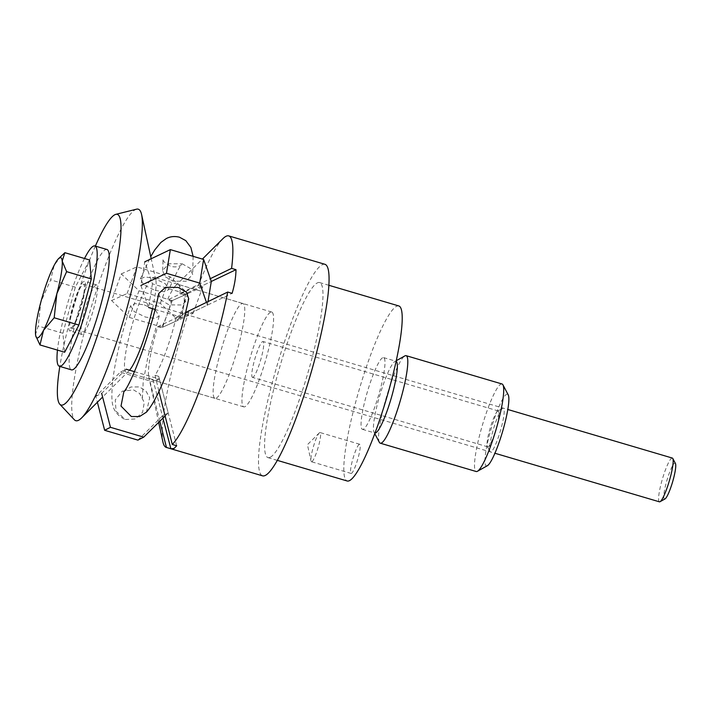 <?xml version="1.0" encoding="UTF-8"?>
<svg xmlns="http://www.w3.org/2000/svg" width="711" height="711" viewBox="0 0 711 711"><rect width="100%" height="100%" fill="white"/><g stroke="black" fill="none" stroke-linecap="round" stroke-linejoin="round"><path stroke-width="0.53" stroke-dasharray="3.56 2.67" d="M325.007 264.323A110.267 17.322 -73.6 0 0 322.199 264.768A110.267 17.322 -73.6 0 0 274.899 373.053A110.267 17.322 -73.6 0 0 262.555 475.837M398.853 305.952A91.257 14.336 -73.6 0 0 396.525 306.317A91.257 14.336 -73.6 0 0 357.384 395.929A91.257 14.336 -73.6 0 0 347.172 480.992M270.26 457.235A91.257 14.336 -73.6 0 0 309.409 367.623A91.257 14.336 -73.6 0 0 319.621 282.56A91.257 14.336 -73.6 0 0 317.293 282.925A91.257 14.336 -73.6 0 0 278.152 372.537A91.257 14.336 -73.6 0 0 267.94 457.6A91.257 14.336 -73.6 0 0 270.26 457.235M382.651 357.757A37.399 5.875 -73.6 0 0 366.609 394.481A37.399 5.875 -73.6 0 0 362.423 429.337A37.399 5.875 -73.6 0 0 363.374 429.186A37.399 5.875 -73.6 0 0 379.416 392.463A37.399 5.875 -73.6 0 0 383.602 357.606A37.399 5.875 -73.6 0 0 382.651 357.757M374.964 433.026A37.399 5.875 106.4 0 1 374.813 432.999A37.399 5.875 106.4 0 1 374.048 432.279A37.399 5.875 106.4 0 1 379.772 395.467A37.399 5.875 106.4 0 1 394.961 361.455A37.399 5.875 106.4 0 1 395.04 361.41A37.399 5.875 106.4 0 1 395.991 361.268A37.399 5.875 106.4 0 1 396.134 361.321M502.028 383.984A45.628 7.163 -73.6 0 0 500.864 384.171A45.628 7.163 -73.6 0 0 481.294 428.982A45.628 7.163 -73.6 0 0 476.183 471.509M487.266 465.767A37.399 5.875 106.4 0 1 489.763 433.728A37.399 5.875 106.4 0 1 506.543 394.338A37.399 5.875 106.4 0 1 508.249 394.907M311.836 461.67A15.207 2.391 -73.6 0 0 318.359 446.73A15.207 2.391 -73.6 0 0 320.066 432.555A15.207 2.391 -73.6 0 0 319.674 432.617A15.207 2.391 -73.6 0 0 319.266 432.937A15.207 2.391 -73.6 0 0 313.471 446.464A15.207 2.391 -73.6 0 0 310.991 460.977A15.207 2.391 -73.6 0 0 311.454 461.732A15.207 2.391 -73.6 0 0 311.836 461.67M359.295 444.313A15.207 2.391 -73.6 0 0 352.772 459.253A15.207 2.391 -73.6 0 0 351.065 473.428A15.207 2.391 -73.6 0 0 351.456 473.366A15.207 2.391 -73.6 0 0 357.98 458.426A15.207 2.391 -73.6 0 0 359.677 444.251A15.207 2.391 -73.6 0 0 359.295 444.313M497.824 411.038A18.699 2.933 -73.6 0 0 497.78 411.065A18.699 2.933 -73.6 0 0 490.19 428.066A18.699 2.933 -73.6 0 0 487.328 446.472A18.699 2.933 -73.6 0 0 487.71 446.837A18.699 2.933 -73.6 0 0 488.19 446.757A18.699 2.933 -73.6 0 0 496.207 428.395A18.699 2.933 -73.6 0 0 498.295 410.967A18.699 2.933 -73.6 0 0 497.824 411.038M252.947 377.301A18.699 2.933 106.4 0 1 252.467 377.381A18.699 2.933 106.4 0 1 254.565 359.953A18.699 2.933 106.4 0 1 262.581 341.591A18.699 2.933 106.4 0 1 263.061 341.511A18.699 2.933 106.4 0 1 260.964 358.939A18.699 2.933 106.4 0 1 252.947 377.301M502.784 408.265A22.814 3.582 -73.6 0 0 502.73 408.292A22.814 3.582 -73.6 0 0 493.47 429.035A22.814 3.582 -73.6 0 0 489.977 451.494A22.814 3.582 -73.6 0 0 491.025 451.841A22.814 3.582 -73.6 0 0 501.264 427.809A22.814 3.582 -73.6 0 0 502.784 408.265M180.034 293.536A49.441 7.768 -73.6 0 0 178.248 284.418A49.441 7.768 -73.6 0 0 176.995 284.613A49.441 7.768 -73.6 0 0 175.661 285.644A49.441 7.768 -73.6 0 0 167.378 300.051L171.058 301.135C169.449 309.285 166.223 318.173 161.37 327.789L157.691 326.705A49.441 7.768 -73.6 0 0 148.741 376.812A49.441 7.768 -73.6 0 0 149.221 378.261L154.945 380.643L156.5 380.527L158.713 376.359L155.034 375.275A49.441 7.768 -73.6 0 0 176.15 317.204L179.83 318.288C183.802 309.125 185.091 301.233 183.714 294.621L180.034 293.536L210.323 278.659M270.509 312.227A49.441 7.768 -73.6 0 0 249.294 360.779A49.441 7.768 -73.6 0 0 243.766 406.87A49.441 7.768 -73.6 0 0 245.019 406.665A49.441 7.768 -73.6 0 0 266.234 358.113A49.441 7.768 -73.6 0 0 271.762 312.031A49.441 7.768 -73.6 0 0 270.509 312.227M171.058 301.135L202.786 286.773L198.369 285.466L167.378 300.051M157.691 326.705L188.682 312.12L193.09 313.427L161.37 327.789M193.09 313.427L202.786 286.773M188.682 312.12A110.267 17.322 -73.6 0 0 162.926 441.975M159.824 421.25L149.221 378.261M222.952 238.638A110.267 17.322 -73.6 0 0 198.369 285.466M152.447 283.84L148.563 307.507L140.885 285.484L144.768 261.817L152.447 283.84L185.722 293.67L211.3 281.458L183.714 294.621M179.83 318.288L232.115 293.35M185.615 312.493L176.15 317.204M176.692 445.77L158.713 376.359M155.034 375.275L158.935 391.414M152.901 379.345L162.952 418.157M379.345 442.313A45.628 7.163 106.4 0 1 386.26 397.645A45.628 7.163 106.4 0 1 404.763 355.962M136.583 209.176A110.267 17.322 -73.6 0 0 135.437 209.629A110.267 17.322 -73.6 0 0 89.533 313.044A110.267 17.322 -73.6 0 0 74.406 419.801M152.51 308.672A49.441 7.768 -73.6 0 0 155.789 279.779A49.441 7.768 -73.6 0 0 154.278 277.343A49.441 7.768 -73.6 0 0 153.025 277.539A49.441 7.768 -73.6 0 0 131.811 326.091A49.441 7.768 -73.6 0 0 126.282 372.182A49.441 7.768 -73.6 0 0 127.536 371.977A49.441 7.768 -73.6 0 0 128.878 370.946A49.441 7.768 -73.6 0 0 129.553 370.209M216.215 398.16A49.441 7.768 -73.6 0 0 237.421 349.608A49.441 7.768 -73.6 0 0 242.949 303.517A49.441 7.768 -73.6 0 0 241.696 303.721A49.441 7.768 -73.6 0 0 220.481 352.274A49.441 7.768 -73.6 0 0 214.953 398.356A49.441 7.768 -73.6 0 0 216.215 398.16M95.363 246.086A99.416 15.615 -73.6 0 0 59.831 366.423M182.149 263.772L190.13 268.305L192.681 274.544L186.14 281.192L173.031 281.218L165.068 276.668L162.526 270.429L169.022 263.763L182.149 263.772M155.149 290.417L164.277 291.714L168.845 289.617L165.352 283.733L154.02 278.241L144.893 276.926L140.325 279.005L143.826 284.898L155.149 290.417M144.324 304.895L155.531 310.289L159.202 316.128L154.722 318.359L145.462 317.07L134.255 311.649L130.584 305.792L135.072 303.588L144.324 304.895M133.508 389.895L139.676 393.521L144.271 402.515L142.573 412.336L135.366 418.948L125.518 419.508L116.071 411.358L115.253 399.938L122.336 391.148L133.508 389.895M146.422 412.158L149.692 397.689L145.853 390.899L139.312 386.908L130.851 386.988L123.847 391.761M158.74 293.474L160.917 300.051L169.138 304.886L181.883 304.983L188.708 298.771M121.261 273.913L136.788 266.883L170.053 276.703L187.802 293.554L172.275 300.584L139.009 290.763L121.261 273.913L111.574 300.566L129.313 317.417L162.588 327.238L178.106 320.208L160.366 303.357L127.091 293.536L111.574 300.566M127.091 293.536L136.788 266.883M160.366 303.357L170.053 276.703M178.106 320.208L187.802 293.554M162.588 327.238L172.275 300.584M129.313 317.417L139.009 290.763M206.439 302.317L207.416 305.126L181.838 317.328L155.034 309.418M208.003 301.562L207.416 305.126M185.722 293.67L181.838 317.328M137.916 440.118L162.392 415.979L153.594 382.011L120.328 372.191L95.852 396.329L97.38 402.248M95.852 396.329L101.655 393.343L126.131 369.205L120.328 372.191M134.477 371.666L159.397 379.025L168.196 412.984L165.076 416.068M168.196 412.984L162.392 415.979M159.397 379.025L153.594 382.011M61.217 256.022L54.223 265.23L50.65 279.867L40.891 301.882L38.207 325.994L35.55 334.419L35.772 335.912M659.417 501.824A22.814 3.582 106.4 0 1 661.968 480.556A22.814 3.582 106.4 0 1 671.753 458.151A22.814 3.582 106.4 0 1 672.339 458.062M664.954 498.944A18.699 2.933 106.4 0 1 666.207 482.929A18.699 2.933 106.4 0 1 674.597 463.234A18.699 2.933 106.4 0 1 675.45 463.519M71.233 327.895A22.814 3.582 -73.6 0 0 81.018 305.499A22.814 3.582 -73.6 0 0 83.569 284.231A22.814 3.582 -73.6 0 0 82.991 284.32A22.814 3.582 -73.6 0 0 73.206 306.725A22.814 3.582 -73.6 0 0 70.656 327.993A22.814 3.582 -73.6 0 0 71.233 327.895M70.451 330.802A25.854 4.062 106.4 0 1 69.794 330.908A25.854 4.062 106.4 0 1 72.682 306.805A25.854 4.062 106.4 0 1 83.774 281.414A25.854 4.062 106.4 0 1 84.431 281.316A25.854 4.062 106.4 0 1 81.543 305.41A25.854 4.062 106.4 0 1 70.451 330.802M95.878 284.987A25.854 4.062 -73.6 0 0 84.787 310.378A25.854 4.062 -73.6 0 0 81.889 334.481A25.854 4.062 -73.6 0 0 82.547 334.374A25.854 4.062 -73.6 0 0 93.639 308.983A25.854 4.062 -73.6 0 0 96.536 284.889A25.854 4.062 -73.6 0 0 95.878 284.987M106.979 249.508A62.737 9.856 -73.6 0 0 105.379 249.765A62.737 9.856 -73.6 0 0 78.468 311.374A62.737 9.856 -73.6 0 0 71.447 369.853M84.511 258.493A62.737 9.856 -73.6 0 0 57.458 350.105M89.559 259.986L75.348 287.155L62.906 333.281L64.665 352.238M62.906 333.281L38.207 325.994M75.348 287.155L50.65 279.867M328.944 285.307L319.621 282.56M362.423 429.337L374.813 432.999M351.065 473.428L311.454 461.732M487.71 446.837L252.467 377.381M487.328 446.472L489.977 451.494M497.78 411.065L502.73 408.292M243.766 406.87L154.945 380.643M271.762 312.031L178.248 284.418M148.741 376.812L158.66 422.396M175.661 285.644L202.395 259.08M498.295 410.967L263.061 341.511M359.677 444.251L320.066 432.555M319.266 432.937L307.436 444.686L310.991 460.977M374.048 432.279L374.75 433.603M394.961 361.455L396.267 360.726M383.602 357.606L395.991 361.268M277.263 460.355L267.94 457.6M155.789 279.779L151.212 258.742M128.878 370.946L102.615 397.04M242.949 303.517L154.278 277.343M214.953 398.356L126.282 372.182M193.116 256.333L192.681 274.544M162.526 270.429C163.503 259.115 162.606 258.626 162.783 258.991C162.837 261.141 165.539 263.612 170.907 266.403C174.719 267.247 177.794 266.998 180.132 265.656L181.749 264.59C179.803 266.012 175.501 274.357 168.845 289.617M159.202 316.128L148.039 356.175L143.178 382.083L142.413 397.805L139.685 393.521M124.452 419.152C110.498 411.776 111.298 401.759 112.462 382.794C115.04 360.833 121.083 335.165 130.584 305.792M140.325 279.005L150.741 256.582M83.569 284.231L507.823 409.492M81.889 334.481L69.794 330.908M96.536 284.889L84.431 281.316M70.656 327.993L494.909 453.245"/><path stroke-width="1.07" d="M158.66 422.396L162.926 441.975A110.267 17.322 -73.6 0 0 166.294 447.415L262.555 475.837A110.267 17.322 -73.6 0 0 265.363 475.392A110.267 17.322 -73.6 0 0 312.662 367.107A110.267 17.322 -73.6 0 0 325.007 264.323L228.738 235.901A110.267 17.322 -73.6 0 0 225.929 236.345A110.267 17.322 -73.6 0 0 222.952 238.638L202.395 259.08M210.323 278.659L231.59 268.376A110.267 17.322 -73.6 0 0 228.738 235.901M231.59 268.376L235.999 269.682C235.883 277.006 234.586 284.898 232.115 293.35L227.707 292.043L185.615 312.493M158.935 391.414L172.275 444.473A110.267 17.322 -73.6 0 0 227.707 292.043M172.275 444.473L176.692 445.77L174.088 448.445L170.88 448.765L166.463 447.459L159.824 421.25M277.263 460.355L347.172 480.992A91.257 14.336 -73.6 0 0 349.492 480.627A91.257 14.336 -73.6 0 0 388.641 391.014A91.257 14.336 -73.6 0 0 398.853 305.952L328.944 285.307M396.134 361.321A37.399 5.875 106.4 0 1 391.672 396.596A37.399 5.875 106.4 0 1 375.764 432.848A37.399 5.875 106.4 0 1 374.964 433.026M380.278 443.193L476.183 471.509A45.628 7.163 -73.6 0 0 477.348 471.331A45.628 7.163 -73.6 0 0 477.445 471.277A45.628 7.163 -73.6 0 0 495.976 429.782A45.628 7.163 -73.6 0 0 502.953 384.864A45.628 7.163 -73.6 0 0 502.028 383.984L406.114 355.669A45.628 7.163 106.4 0 1 401.013 398.204A45.628 7.163 106.4 0 1 381.443 443.006A45.628 7.163 106.4 0 1 380.278 443.193A45.628 7.163 106.4 0 1 379.345 442.313L374.75 433.603M404.763 355.962A45.628 7.163 106.4 0 1 404.861 355.909A45.628 7.163 106.4 0 1 404.959 355.856A45.628 7.163 106.4 0 1 406.114 355.669M235.999 269.682L211.3 281.458L203.622 259.435L170.347 249.614L144.768 261.817M162.952 418.157L170.88 448.765M502.953 384.864L508.249 394.907A37.399 5.875 106.4 0 1 502.535 431.71A37.399 5.875 106.4 0 1 487.346 465.723A37.399 5.875 106.4 0 1 487.266 465.767M59.831 366.423A99.416 15.615 -73.6 0 0 59.804 404.221L74.406 419.801A110.267 17.322 -73.6 0 0 78.601 420.254A110.267 17.322 -73.6 0 0 81.578 417.952A110.267 17.322 -73.6 0 0 123.625 319.843A110.267 17.322 -73.6 0 0 141.613 214.624A110.267 17.322 -73.6 0 0 136.583 209.176L115.875 214.331A99.416 15.615 -73.6 0 0 114.835 214.731A99.416 15.615 -73.6 0 0 95.363 246.086M59.804 404.221A99.416 15.615 -73.6 0 0 63.599 404.63A99.416 15.615 -73.6 0 0 107.459 302.619A99.416 15.615 -73.6 0 0 115.875 214.331M129.553 370.209A49.441 7.768 -73.6 0 0 152.51 308.672M131.322 416.522L139.507 416.557L146.422 412.158C160.837 396.134 179.572 342.08 188.708 298.771L186.486 292.23L178.265 287.44L165.556 287.297L158.74 293.474C151.55 330.748 131.375 384.118 123.847 391.761L121.003 406.07L131.322 416.522M140.885 285.484L166.463 273.282L199.738 283.102L206.439 302.317M155.034 309.418L148.563 307.507M170.347 249.614L166.463 273.282M203.622 259.435L199.738 283.102M211.3 281.458L208.003 301.562M97.38 402.248L104.65 430.297L137.916 440.118L143.72 437.132L110.454 427.302L101.655 393.343M165.076 416.068L143.72 437.132M126.131 369.205L134.477 371.666M110.454 427.302L104.65 430.297M35.772 335.912L39.967 344.942L43.54 330.313L54.178 317.773L56.862 293.661L66.63 271.646L62.204 261.124L64.861 252.689L58.524 258.697A41.825 6.568 106.4 0 1 59.653 257.826A41.825 6.568 106.4 0 1 62.204 261.124A41.825 6.568 106.4 0 1 56.862 293.661A41.825 6.568 106.4 0 1 43.54 330.313A41.825 6.568 106.4 0 1 38.101 337.716A41.825 6.568 106.4 0 1 35.754 335.823A41.825 6.568 106.4 0 1 35.55 334.419A41.825 6.568 106.4 0 1 40.891 301.882A41.825 6.568 106.4 0 1 54.223 265.23A41.825 6.568 106.4 0 1 58.524 258.697M507.823 409.492L672.339 458.062A22.814 3.582 106.4 0 1 672.802 458.497A22.814 3.582 106.4 0 1 669.309 480.956A22.814 3.582 106.4 0 1 660.048 501.699A22.814 3.582 106.4 0 1 659.995 501.726A22.814 3.582 106.4 0 1 659.417 501.824L494.909 453.245M672.802 458.497L675.45 463.519A18.699 2.933 106.4 0 1 672.588 481.925A18.699 2.933 106.4 0 1 664.998 498.926A18.699 2.933 106.4 0 1 664.954 498.944M57.458 350.105A62.737 9.856 -73.6 0 0 59.351 366.281L71.447 369.853A62.737 9.856 -73.6 0 0 73.046 369.604A62.737 9.856 -73.6 0 0 99.958 307.987A62.737 9.856 -73.6 0 0 106.979 249.508L94.883 245.935A62.737 9.856 -73.6 0 0 93.283 246.193A62.737 9.856 -73.6 0 0 84.511 258.493M59.351 366.281A62.737 9.856 -73.6 0 0 60.942 366.032A62.737 9.856 -73.6 0 0 87.862 304.415A62.737 9.856 -73.6 0 0 94.883 245.935M39.967 344.942L64.665 352.238L78.877 325.06L91.319 278.934L89.559 259.986L64.861 252.689M78.877 325.06L54.178 317.773M91.319 278.934L66.63 271.646M487.346 465.723L477.445 471.277M396.267 360.726L404.861 355.909M151.212 258.742L141.613 214.624M102.615 397.04L81.578 417.952M150.741 256.582L154.749 249.934L160.864 242.469L166.223 238.612C170.24 236.461 174.675 235.999 179.519 237.225L185.793 240.62L190.877 247.472L193.116 256.333M664.998 498.926L660.048 501.699"/></g></svg>
